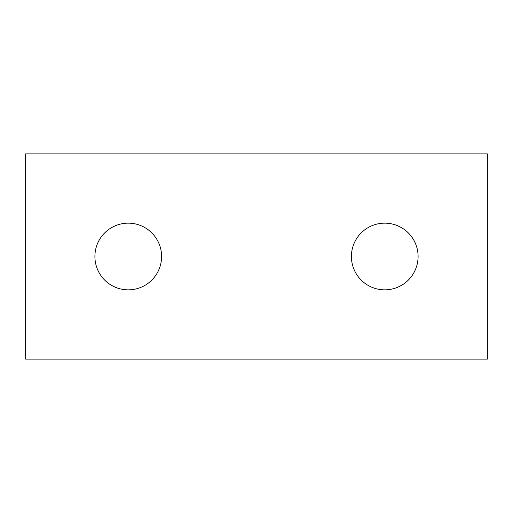 <?xml version="1.0" encoding="UTF-8"?>
<svg xmlns="http://www.w3.org/2000/svg" width="513" height="513" viewBox="0 0 513 513"><rect width="100%" height="100%" fill="white"/><g stroke="black" fill="none" stroke-linecap="round" stroke-linejoin="round"><path stroke-width="0.77" d="M487.35 359.1L487.35 153.9L25.65 153.9L25.65 359.1L487.35 359.1M161.595 256.5A33.345 33.345 0 0 0 111.578 227.625A33.345 33.345 0 0 0 111.578 285.375A33.345 33.345 0 0 0 161.595 256.5M418.095 256.5A33.345 33.345 0 0 0 368.077 227.625A33.345 33.345 0 0 0 368.077 285.375A33.345 33.345 0 0 0 418.095 256.5"/></g></svg>
